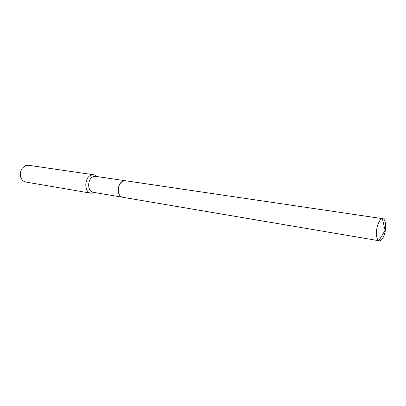 <?xml version="1.0" encoding="UTF-8"?>
<svg xmlns="http://www.w3.org/2000/svg" width="406" height="406" viewBox="0 0 406 406"><rect width="100%" height="100%" fill="white"/><g stroke="black" fill="none" stroke-linecap="round" stroke-linejoin="round"><path stroke-width="0.61" d="M125.16 180.711L95.638 176.356L93.152 176.722C87.194 178.924 87.199 191.698 93.116 192.261L122.541 197.25M97.054 176.564L95.649 175.422L93.867 174.798L90.995 175.219C84.088 177.752 84.088 192.53 90.954 193.195L92.837 193.149L94.436 192.556M93.867 174.798L28.379 165.262L25.507 165.602L22.223 168.206C20.32 171.017 19.838 174.052 20.782 177.315C21.746 179.965 23.391 181.533 25.725 182.015L90.954 193.195M122.825 181.122C117.781 183.121 116.547 194.012 121.059 196.621M376.423 233.927C376.59 237.688 377.423 239.941 378.92 240.692L379.29 240.794C382.31 241.57 385.984 232.795 385.7 225.675C385.522 221.493 384.553 219.164 382.792 218.692L382.411 218.677C379.483 218.621 376.118 227.106 376.423 233.927M382.792 218.692L125.297 180.726C120.48 181.259 118.161 184.943 118.339 191.779C118.958 194.921 120.404 196.758 122.678 197.275L379.29 240.794M96.785 176.524L95.649 175.422M94.258 192.454L92.837 193.149M382.411 218.677L385.05 230.38L378.92 240.692"/></g></svg>
